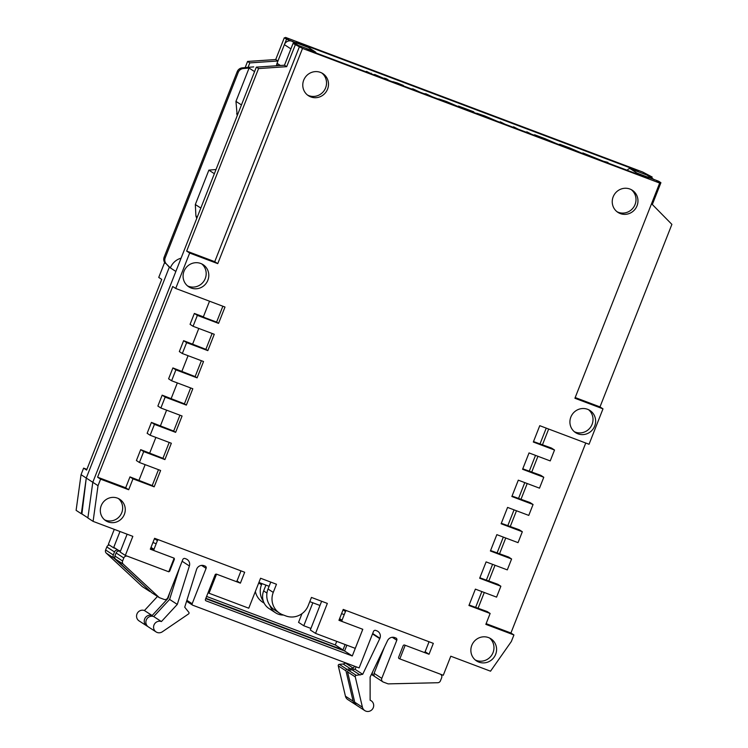 <?xml version="1.0" encoding="UTF-8"?>
<svg xmlns="http://www.w3.org/2000/svg" width="748" height="748" viewBox="0 0 748 748"><rect width="100%" height="100%" fill="white"/><g stroke="black" fill="none" stroke-linecap="round" stroke-linejoin="round"><path stroke-width="1.12" d="M627.413 170.357A2.347 2.263 -57 0 1 630.442 168.833L646.861 175.023A5.862 5.657 -57 0 1 647.908 175.556L653.948 179.473M265.933 585.104L263.642 590.911A14.951 14.418 123 0 0 269.018 608.545L275.545 612.79A14.951 14.418 123 0 0 283.483 615.043M249.084 68.049L254.572 71.612L241.445 104.935L235.957 101.373L249.084 68.049L243.268 68.554A5.862 5.657 123 0 0 238.266 72.332L165.205 257.817A5.862 5.657 123 0 0 166.458 264.044L169.319 267.204L86.263 478.056L81.906 513.96L81.336 513.745L86.263 478.056L81.046 474.662L76.109 510.351L81.336 513.745M165.411 263.371A5.862 5.657 -57 0 1 164.158 257.134L237.219 71.658A5.862 5.657 -57 0 1 242.23 67.872L243.268 68.554M253.722 66.881L242.23 67.872M278.508 65.628L276.554 64.917M276.825 64.543A2.936 2.824 -57 0 1 277.031 63.3L280.425 65.497M645.141 177.042L645.449 176.266L648.712 178.389L309.569 50.546L306.306 48.424L293.057 43.431L284.474 65.226L290.916 48.882L284.38 44.646L277.031 63.3M284.38 44.646A5.862 5.657 -57 0 1 291.823 41.187L298.359 45.432L314.786 51.621L308.251 47.386L291.823 41.187M316.095 53.005A2.347 2.263 123 0 0 315.207 51.836L308.672 47.592A2.347 2.263 123 0 0 308.251 47.386M654.444 179.791A5.862 5.657 123 0 0 653.397 179.268L646.861 175.023M635.043 173.237A2.347 2.263 -57 0 1 636.969 173.078L653.397 179.268M166.458 264.044L170.366 267.887L175.855 271.449L92.799 482.292L86.263 478.056L169.319 267.204L170.366 267.887A15.839 15.269 -57 0 1 181.081 258.172M152.938 542.506L156.173 543.731M258.92 582.458L269.102 586.301M269.897 605.497A14.951 14.418 123 0 0 275.545 612.79M344.23 614.622L341.584 613.622M319.976 605.469L309.784 601.635M278.032 65.665L276.844 64.889M195.331 204.513L208.87 170.142L214.358 173.704L200.819 208.075L195.331 204.513L195.911 215.976L196.733 218.435M216.004 169.525L208.87 170.142M235.957 101.373L237.209 115.688M87.89 517.84L81.906 513.96M197.341 216.901L195.911 215.976M237.658 114.538L236.592 113.846M108.105 521.908A12.791 12.333 123 0 0 119.745 499.29A12.791 12.333 123 0 0 101.775 504.451A12.791 12.333 123 0 0 108.105 521.908M104.57 519.823A12.791 12.333 123 0 0 118.38 498.523M478.888 662.111A13.193 12.725 123 0 0 495.083 655.594A13.193 12.725 123 0 0 490.903 638.783A13.193 12.725 123 0 0 488.547 637.595A13.193 12.725 123 0 0 472.362 644.112A13.193 12.725 123 0 0 476.532 660.914A13.193 12.725 123 0 0 478.888 662.111M475.289 659.988A13.193 12.725 123 0 0 476.28 660.409A13.193 12.725 123 0 0 492.072 654.603A13.193 12.725 123 0 0 489.547 638.016M191.105 287.999A13.193 12.725 123 0 0 207.299 281.482A13.193 12.725 123 0 0 203.119 264.68A13.193 12.725 123 0 0 200.763 263.483A13.193 12.725 123 0 0 184.578 270A13.193 12.725 123 0 0 188.758 286.811A13.193 12.725 123 0 0 191.105 287.999M187.505 285.886A13.193 12.725 123 0 0 188.496 286.306A13.193 12.725 123 0 0 204.288 280.5A13.193 12.725 123 0 0 201.764 263.913M577.942 433.821A13.193 12.725 123 0 0 594.127 427.304A13.193 12.725 123 0 0 589.957 410.493A13.193 12.725 123 0 0 587.601 409.306A13.193 12.725 123 0 0 571.416 415.823A13.193 12.725 123 0 0 575.586 432.634A13.193 12.725 123 0 0 577.942 433.821M574.333 431.699A13.193 12.725 123 0 0 575.334 432.129A13.193 12.725 123 0 0 591.126 426.323A13.193 12.725 123 0 0 588.592 409.736M310.813 96.913A13.193 12.725 123 0 0 326.998 90.396A13.193 12.725 123 0 0 322.818 73.585A13.193 12.725 123 0 0 320.471 72.397A13.193 12.725 123 0 0 304.277 78.914A13.193 12.725 123 0 0 308.457 95.725A13.193 12.725 123 0 0 310.813 96.913M307.503 95.043A13.193 12.725 123 0 0 308.849 95.641A13.193 12.725 123 0 0 324.744 89.657A13.193 12.725 123 0 0 321.808 72.995M620.279 213.573A13.193 12.725 123 0 0 636.464 207.046A13.193 12.725 123 0 0 632.294 190.244A13.193 12.725 123 0 0 629.938 189.048A13.193 12.725 123 0 0 613.743 195.565A13.193 12.725 123 0 0 617.923 212.376A13.193 12.725 123 0 0 620.279 213.573M616.969 211.693A13.193 12.725 123 0 0 618.316 212.301A13.193 12.725 123 0 0 634.211 206.308A13.193 12.725 123 0 0 631.284 189.655M256.34 67.133L258.556 68.573L286.69 66.665L284.474 65.226L256.34 67.133L92.799 482.292L98.025 485.686L100.597 479.15L128.684 489.734L132.976 478.842L154.172 486.826L160.614 470.483L139.418 462.488L136.407 460.544L140.699 449.651L143.709 451.596L164.906 459.59L171.339 443.246L150.142 435.252L154.443 424.359L175.64 432.344L182.073 416L160.876 408.006L165.168 397.113L186.364 405.107L192.806 388.754L171.61 380.769L175.902 369.867L197.098 377.862L203.531 361.518L182.334 353.524L186.635 342.631L207.832 350.625L214.265 334.272L193.068 326.287L197.36 315.385L218.556 323.379L224.998 307.035L175.715 288.457L189.665 253.039L217.752 263.633L302.519 48.424L659.68 183.054L574.913 398.263L602.991 408.847L589.05 444.265L539.766 425.687L533.324 442.031L554.52 450.025L550.229 460.918L529.032 452.933L522.59 469.276L543.787 477.261L539.495 488.164L518.299 480.169L511.866 496.513L533.062 504.507L528.771 515.4L507.574 507.415L501.132 523.759L522.328 531.744L518.037 542.646L496.84 534.652L490.398 550.995L511.595 558.99L507.303 569.883L486.106 561.898L479.674 578.241L500.87 586.236L496.579 597.128L475.382 589.134L468.94 605.487L490.136 613.472L485.845 624.365L513.932 634.959L511.351 641.494L490.529 671.19L450.782 656.211L443.274 675.276L399.825 658.895L405.192 645.272L429.034 654.266L433.326 643.364L343.239 609.405L338.947 620.307L362.799 629.292L355.281 648.366L315.544 633.378L327.344 603.412L311.449 597.428L308.223 605.6A17.597 16.961 123 0 1 285.895 615.95L282.716 614.753A17.597 16.961 123 0 1 279.574 613.164L274.348 609.77A17.597 16.961 -57 0 1 268.027 589.022L270.757 582.084M139.418 462.488L143.709 451.596M150.142 435.252L147.141 433.298L151.433 422.405L154.443 424.359M160.876 408.006L157.875 406.061L162.166 395.159L165.168 397.113M171.61 380.769L168.599 378.815L172.891 367.923L175.902 369.867M182.334 353.524L179.333 351.579L183.625 340.677L186.635 342.631M193.068 326.287L190.067 324.333L194.358 313.44L197.36 315.385M479.851 577.774L497.859 584.282L500.87 586.236M490.585 550.537L508.593 557.036L511.595 558.99M501.319 523.291L519.327 529.799L522.328 531.744M512.043 496.055L530.052 502.553L533.062 504.507M522.777 468.809L540.785 475.317L543.787 477.261M533.511 441.572L551.519 448.071L554.52 450.025M268.027 589.022L273.254 592.416L276.47 584.244L260.575 578.251L248.766 608.208L209.029 593.229L216.537 574.165L240.389 583.15L244.68 572.257L154.593 538.298L150.301 549.191L174.144 558.186L168.777 571.799L125.327 555.418L132.835 536.353L93.098 521.375L98.025 485.686M175.715 288.457L172.713 286.503L97.595 477.196L125.683 487.78L129.974 476.887L152.218 485.555L158.473 469.679M140.699 449.651L162.942 458.318L169.198 442.433M151.433 422.405L173.676 431.072L179.931 415.196M162.166 395.159L184.41 403.836L190.665 387.95M172.891 367.923L195.135 376.59L201.39 360.714M183.625 340.677L205.868 349.353L212.123 333.468M209.524 301.201L203.363 316.834L204.41 317.517L216.602 322.108L222.857 306.231M469.127 605.02L487.135 611.527L490.136 613.472M138.978 480.281L145.14 464.648M192.638 344.08L198.79 328.447M181.904 371.317L188.066 355.683M171.17 398.562L177.332 382.929M160.446 425.799L166.598 410.166M149.712 453.045L155.874 437.412M484.283 592.491L478.122 608.124M495.017 565.254L488.855 580.887M505.742 538.008L499.589 553.642M516.475 510.772L510.314 526.405M527.209 483.526L521.047 499.159M537.934 456.289L531.781 471.923M548.667 429.043L542.506 444.677M546.236 428.127L539.981 444.013M535.512 455.373L529.257 471.249M524.778 482.61L518.523 498.495M514.044 509.856L507.789 525.732M503.32 537.092L497.065 552.978M492.586 564.338L486.331 580.214M481.852 591.575L475.597 607.46M208.094 592.631L209.029 593.229M321.631 601.261L310.317 629.994L315.544 633.378M293.057 43.431L302.519 48.424M645.449 176.266L658.698 181.259L660.914 182.708L656.679 181.109L659.68 183.054M575.193 397.553L599.99 406.903L671.891 224.381L652.331 204.494L660.914 182.708M599.99 406.903L602.991 408.847M486.125 623.654L510.921 633.004L585.759 443.031M510.921 633.004L513.932 634.959M97.595 477.196L100.597 479.15M258.556 68.573L186.663 251.094L189.665 253.039M127.123 534.203L120.101 552.033L125.327 555.418M92.799 482.292L87.871 517.981L93.098 521.375M273.254 592.416A17.597 16.961 123 0 0 279.574 613.164M186.663 251.094L214.741 261.678L299.518 46.47M214.741 261.678L217.752 263.633M286.69 66.665L295.282 44.871M129.974 476.887L132.976 478.842M125.683 487.78L128.684 489.734M194.358 313.44L203.363 316.834M425.116 651.723L429.034 654.266M236.994 580.944L240.389 583.15M216.602 322.108L218.556 323.379M205.868 349.353L207.832 350.625M195.135 376.59L197.098 377.862M184.41 403.836L186.364 405.107M173.676 431.072L175.64 432.344M162.942 458.318L164.906 459.59M152.218 485.555L154.172 486.826M635.342 170.684L635.65 169.908L296.507 42.066L299.77 44.188L286.531 39.195L284.305 37.755L288.541 39.354L285.54 37.4L285.259 38.111M635.65 169.908L638.914 172.031L652.163 177.024L642.7 172.031L285.54 37.4M301.986 613.659L298.555 622.364L303.781 625.749L310.925 628.442M164.644 262.426L158.735 277.433L161.736 279.387L86.618 470.071L83.617 468.126L81.046 474.662M245.157 67.619L247.579 61.448L249.804 62.897L248.037 67.376M303.781 625.749L312.832 602.785M652.163 177.024L651.76 178.052M249.804 62.897L277.938 60.99L286.531 39.195M115.8 548.63L113.574 547.788L119.989 531.51M258.714 582.973L261.491 584.777L261.959 583.608M261.491 584.777A17.597 16.961 123 0 0 263.361 601.261M264.175 603.169L262.585 602.14A17.597 16.961 -57 0 1 255.367 591.462M114.276 529.35L108.348 544.404L113.574 547.788M86.899 469.361L83.617 468.126M284.305 37.755L275.722 59.541L247.579 61.448M277.938 60.99L275.722 59.541M355.291 676.108A1.15 1.113 123 0 0 355.263 676.875L347.568 671.882L354.73 702.222A5.862 5.647 123 0 0 357.095 705.607L364.79 710.6A5.862 5.647 123 0 0 372.719 708.758A5.862 5.647 123 0 0 370.129 700.24L370.12 677.09L387.529 640.662A5.862 5.647 -57 0 1 394.804 637.605L395.86 637.997A1.758 1.692 -57 0 1 396.805 640.232L381.789 678.361A2.936 2.824 123 0 0 383.359 682.083L388.128 683.878L437.758 682.728A2.936 2.824 123 0 0 440.441 680.82L441.638 677.782A2.936 2.824 123 0 0 440.067 674.051L399.273 658.679A1.169 1.131 -57 0 1 398.647 657.193L403.153 645.758A1.169 1.131 -57 0 1 404.64 645.066L423.705 652.256A1.169 1.131 123 0 0 425.201 651.564L428.632 642.85A1.169 1.131 123 0 0 427.996 641.363L346.95 610.807A1.169 1.131 123 0 0 345.464 611.499L342.032 620.214A1.169 1.131 123 0 0 342.659 621.7L361.733 628.89A1.169 1.131 -57 0 1 362.359 630.377L352.28 655.977L206.074 600.859A1.169 1.131 -57 0 1 205.438 599.372L215.097 574.866A1.169 1.131 -57 0 1 216.583 574.174L235.657 581.364A1.169 1.131 123 0 0 237.144 580.672L240.576 571.958A1.169 1.131 123 0 0 239.94 570.472L158.894 539.916A1.169 1.131 123 0 0 157.407 540.608L153.976 549.322A1.169 1.131 123 0 0 154.602 550.809L173.676 557.999A1.169 1.131 -57 0 1 174.303 559.485L169.796 570.93A1.169 1.131 -57 0 1 168.309 571.612L127.525 556.241A2.936 2.824 123 0 0 123.803 557.961L122.597 561.009A2.936 2.824 123 0 0 123.28 564.179L159.287 597.615L164.055 599.41A2.936 2.824 123 0 0 167.776 597.689L182.793 559.56A1.758 1.692 -57 0 1 185.027 558.522L186.084 558.924A5.862 5.647 -57 0 1 189.384 565.965L177.295 604.403L161.418 621.56A5.862 5.647 123 0 0 156.08 631.92A5.862 5.647 123 0 0 162.344 631.789L188.468 613.996A1.15 1.113 123 0 0 188.748 612.21L184.719 607.198L196.659 569.163A5.862 5.647 -57 0 1 204.101 565.712L205.158 566.114A1.758 1.692 -57 0 1 206.102 568.349L192.161 603.748A1.169 1.131 123 0 0 192.788 605.235L359.124 667.936L373.495 631.452A1.758 1.692 -57 0 1 375.73 630.414L376.786 630.816A5.862 5.647 -57 0 1 379.937 638.259L362.705 674.294L356.272 675.36A1.15 1.113 123 0 0 355.291 676.108M356.188 666.833L355.01 669.301L348.577 670.367A1.15 1.113 123 0 0 347.568 671.882M179.511 567.891L169.609 599.41L153.723 616.567A5.862 5.647 123 0 0 148.385 626.927L156.08 631.92M355.263 676.875L362.425 707.215A5.862 5.647 123 0 0 364.79 710.6M346.866 645.187L344.585 650.984L205.728 598.643M384.397 647.216L374.094 673.368A2.936 2.824 123 0 0 375.15 676.828L382.836 681.821M120.334 551.435L119.83 551.248A2.936 2.824 123 0 0 116.108 552.968L114.912 556.016A2.936 2.824 123 0 0 115.594 559.186L151.592 592.622L159.287 597.615M161.418 621.56L153.723 616.567M379.937 638.259L372.672 633.537M379.769 638.652L372.513 633.939M362.705 674.294L355.01 669.301M360.125 675.033L352.43 670.04M352.28 655.977L344.585 650.984M177.295 604.403L169.609 599.41M354.421 666.169L353.411 668.263L346.988 669.338A1.15 1.113 123 0 0 345.969 670.844L338.274 665.851L345.436 696.192A5.862 5.647 123 0 0 347.811 699.576L355.506 704.569A5.862 5.647 123 0 0 356.347 705.018M345.875 662.943L343.145 664.009L339.293 664.346A1.15 1.113 123 0 0 338.274 665.851M170.002 592.051L168.01 598.372L152.125 615.529A5.862 5.647 123 0 0 146.786 625.898A5.862 5.647 123 0 0 147.627 626.338M157.482 596.446L144.429 610.536A5.862 5.647 123 0 0 139.091 620.905L146.786 625.898M120.484 551.061L118.231 550.21A2.936 2.824 123 0 0 114.509 551.94L113.313 554.979A2.936 2.824 123 0 0 113.995 558.148L150.806 591.892M345.969 670.844L353.131 701.185A5.862 5.647 123 0 0 355.506 704.569M372.981 671.096L372.495 672.33A2.936 2.824 123 0 0 374.075 676.052L374.477 676.201M345.118 644.533L342.986 649.947L205.878 598.26M336.712 641.363L335.291 644.954L206.598 596.437M109.348 545.049A2.936 2.824 123 0 0 106.814 546.947L105.618 549.986A2.936 2.824 123 0 0 106.3 553.155L142.307 586.591L150.002 591.584M152.125 615.529L144.429 610.536M353.411 668.263L345.726 663.27M350.831 669.002L343.145 664.009M342.986 649.947L335.291 644.954M589.377 156.023L582.832 152.938L603.44 161.269L607.974 162.41L605.871 162.241M607.974 162.41L607.759 162.952M582.832 152.938L582.627 153.471M562.01 145.71L559.738 144.233L569.939 148.048L582.514 153.471M580.13 152.564L570.444 148.403L564.488 146.664M559.738 144.233L559.523 144.766M536.877 136.23L534.596 134.752L544.806 138.576L557.382 143.99M554.997 143.092L545.301 138.922L539.355 137.193M534.596 134.752L534.39 135.294M529.042 133.275L526.788 131.807L531.445 134.182M526.788 131.807L526.573 132.349M515.783 128.282L513.539 126.814L518.196 129.189M513.539 126.814L513.324 127.356M502.563 123.298L500.29 121.821L504.947 124.196M500.29 121.821L500.075 122.363M495.559 120.69L476.85 113.266L484.807 115.959L497.878 121.55M467.163 109.956L470.015 110.564L458.505 106.066L473.793 111.835L473.587 112.368M473.793 111.835L469.95 111.003M458.505 106.066L458.3 106.59M438.693 99.213L456.018 105.749L438.683 98.932L446.304 101.448L458.505 106.712M424.023 93.687L425.93 93.79L432.475 96.875M411.353 88.909L412.933 88.89L419.806 92.098M417.122 91.088L414.411 90.069M414.504 89.844L413.85 89.853M429.922 95.912L427.323 94.931M427.407 94.716L426.622 94.669M395.683 83.009L392.887 81.682L397.179 82.925L403.359 85.431L395.243 82.57L400.255 84.73M383.677 78.484L374.626 74.445L386.66 79.587L384.453 78.157L386.838 79.054L389.11 80.532M371.214 73.164L371.008 73.678M368.727 72.846L366.455 71.369L371.111 73.743M366.455 71.369L366.24 71.911M266.952 593.061L263.642 590.911M164.158 257.134L165.205 257.817M238.266 72.332L237.219 71.658M636.969 173.078L630.442 168.833M206.102 568.349L201.549 565.395M192.161 603.748L186.869 600.317M356.272 675.36L348.577 670.367M362.425 707.215L354.73 702.222M396.805 640.232L392.251 637.277M381.789 678.361L374.094 673.368M345.464 611.499L343.042 609.929M342.032 620.214L339.601 618.643M157.407 540.608L154.443 538.682M153.976 549.322L151.012 547.396M174.303 559.485L173.77 559.139M169.796 570.93L169.263 570.574M120.297 551.547L119.83 551.248M123.803 557.961L116.108 552.968M122.597 561.009L114.912 556.016M123.28 564.179L115.594 559.186M189.384 565.965L182.129 561.262M346.988 669.338L339.293 664.346M353.131 701.185L345.436 696.192M118.231 550.21L113.761 547.312M114.509 551.94L106.814 546.947M113.313 554.979L105.618 549.986M113.995 558.148L106.3 553.155M192.582 605.132L186.579 601.242M371.176 700.764L370.129 700.081M342.453 621.597L339.255 619.522M154.397 550.706L150.657 548.284M373.551 675.79L371.41 674.397"/></g></svg>

